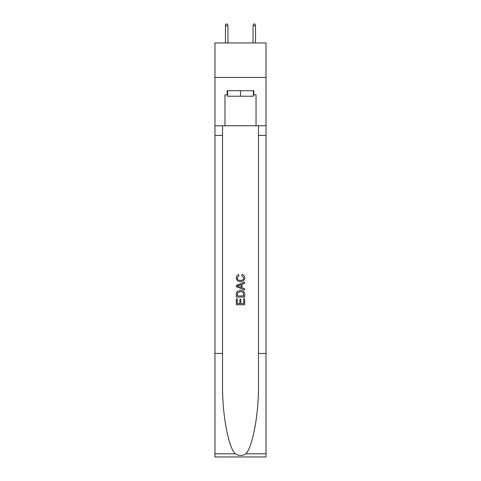 <?xml version="1.0" encoding="UTF-8"?>
<svg xmlns="http://www.w3.org/2000/svg" width="481" height="481" viewBox="0 0 481 481"><rect width="100%" height="100%" fill="white"/><g stroke="black" fill="none" stroke-linecap="round" stroke-linejoin="round"><path stroke-width="0.72" d="M266.029 77.453L266.029 42.953L214.971 42.953L214.971 77.453L266.029 77.453L266.029 125.757L256.024 125.757L256.024 94.841L253.818 94.841L253.818 90.705L227.182 90.705L227.182 94.841L227.597 94.841M253.403 90.705L253.403 96.224L227.597 96.224L227.597 90.705M240.5 90.705L240.5 96.224M243.681 298.695L243.681 303.577L240.813 303.577L243.681 303.577L243.681 298.695L244.637 298.695L244.637 304.744L236.357 304.744L236.357 298.905L236.357 304.744M239.857 299.224L239.857 303.577L237.313 303.577L239.857 303.577L239.857 299.224L240.813 299.224L240.813 303.577M237.067 291.606L236.478 292.809L237.067 291.606L240.452 290.308C243.097 290.296 244.492 291.576 244.637 294.138L244.637 297.102L236.357 297.102L236.357 294.27L236.357 297.102M241.985 274.386L241.715 275.553L241.985 274.386C243.741 274.843 244.661 275.968 244.745 277.765C244.516 280.309 243.085 281.589 240.434 281.601L240.434 281.601C237.891 281.547 236.496 280.279 236.249 277.79L236.249 277.79C236.291 276.154 237.097 275.09 238.654 274.597L238.907 275.763L237.205 277.844C237.452 279.635 238.528 280.501 240.428 280.435C242.37 280.537 243.488 279.683 243.789 277.874L241.715 275.553M245.839 453.799L266.029 453.799L266.029 456.95L214.971 456.95L214.971 353.451L222.529 353.451L222.529 384.223C222.156 413.63 228.126 446.488 235.161 453.799C238.714 456.072 242.274 456.072 245.839 453.799C252.874 446.488 258.844 413.63 258.471 384.223L258.471 125.757M236.357 285.353L236.357 286.67L244.637 289.953L236.357 286.67L236.357 285.353L244.637 282.064L236.357 285.353M258.471 353.451L266.029 353.451L266.029 125.757M214.971 353.451L214.971 77.453M222.529 125.757L222.529 353.451M266.029 453.799L266.029 353.451M214.971 125.757L224.976 125.757L224.976 94.841L227.182 94.841M224.976 125.757L256.024 125.757M253.403 94.841L253.818 94.841M244.637 282.064L244.637 283.303L242.087 284.247L242.087 287.776L244.637 288.714L244.637 289.953M238.841 286.574L241.131 287.422L241.131 284.596L237.313 286.009L238.841 286.574M241.131 284.596L241.131 287.422M236.357 294.27L236.478 292.809M243.097 292.274L243.681 295.935L243.097 292.274L240.434 291.474L237.482 292.887L237.313 295.935L243.681 295.935L237.313 295.935M236.357 298.905L237.313 298.905L237.313 303.577M227.94 42.953L227.94 25.842L225.457 25.842L225.457 42.953M225.457 25.842L226.01 24.05L227.393 24.05L227.94 25.842M253.06 25.842L253.607 24.05L254.99 24.05L255.543 25.842L253.06 25.842L253.06 42.953M255.543 25.842L255.543 42.953M258.471 135.414L266.029 135.414M222.529 135.414L214.971 135.414M214.971 453.799L235.161 453.799"/></g></svg>
